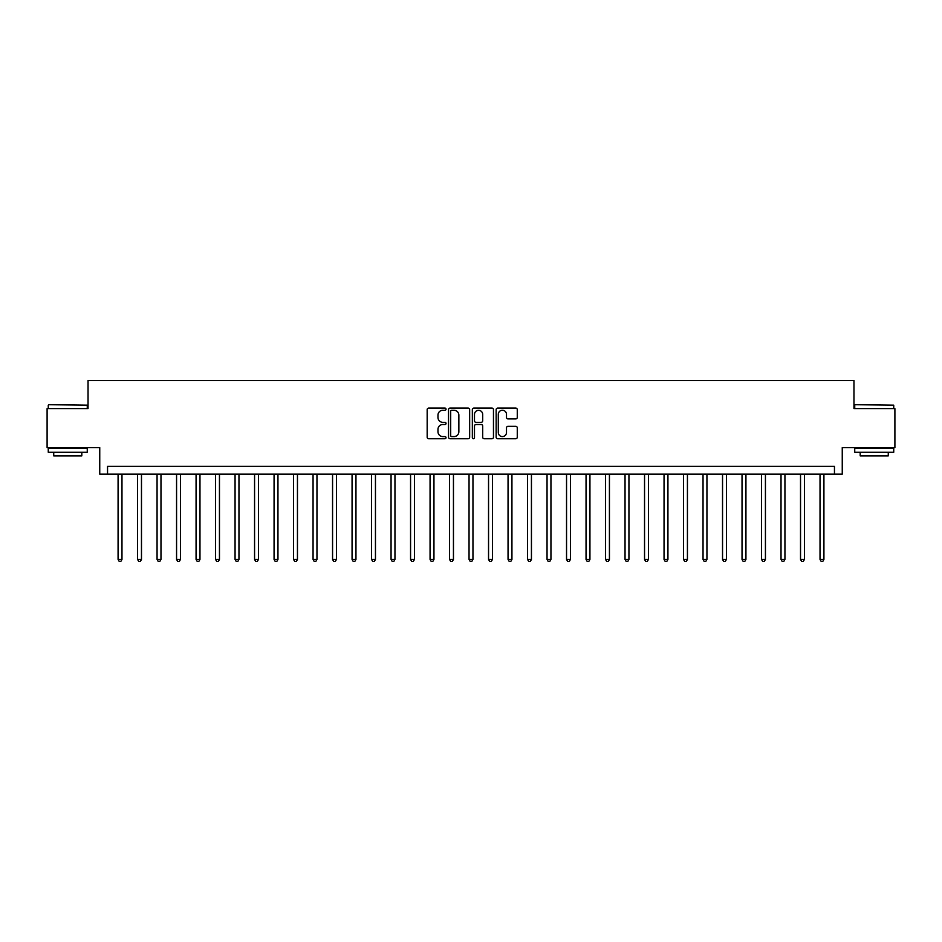 <?xml version="1.0" encoding="UTF-8"?>
<svg xmlns="http://www.w3.org/2000/svg" width="942" height="942" viewBox="0 0 942 942"><rect width="100%" height="100%" fill="white"/><g stroke="black" fill="none" stroke-linecap="round" stroke-linejoin="round"><path stroke-width="1.41" d="M446.037 409.181A1.072 1.072 0 0 0 444.965 408.11L428.704 408.11A1.531 1.531 0 0 0 427.173 409.64L427.173 437.206A1.531 1.531 0 0 0 428.704 438.737L444.965 438.737A1.072 1.072 0 0 0 446.037 437.665A1.072 1.072 0 0 0 444.965 436.593L442.87 436.593A4.898 4.898 0 0 1 437.971 431.695L437.971 429.399A4.898 4.898 0 0 1 442.87 424.501L444.965 424.501A1.072 1.072 0 0 0 446.037 423.429A1.072 1.072 0 0 0 444.965 422.346L442.87 422.346A4.898 4.898 0 0 1 437.971 417.447L437.971 415.151A4.898 4.898 0 0 1 442.87 410.253L444.965 410.253A1.072 1.072 0 0 0 446.037 409.181M515.745 418.907A1.531 1.531 0 0 0 517.276 417.377L517.276 409.64A1.531 1.531 0 0 0 515.745 408.11L497.682 408.11A1.531 1.531 0 0 0 496.151 409.64L496.151 437.206A1.531 1.531 0 0 0 497.682 438.737L515.745 438.737A1.531 1.531 0 0 0 517.276 437.206L517.276 427.868A1.531 1.531 0 0 0 515.745 426.337L508.021 426.337A1.531 1.531 0 0 0 506.49 427.868L506.49 432.496A4.098 4.098 0 0 1 502.392 436.593A4.098 4.098 0 0 1 498.294 432.496L498.294 414.35A4.098 4.098 0 0 1 502.392 410.253A4.098 4.098 0 0 1 506.49 414.35L506.49 417.377A1.531 1.531 0 0 0 508.021 418.907L515.745 418.907M834.459 474.12L842.254 474.12L842.254 447.603L894.9 447.603L894.9 408.604L853.958 408.604L853.958 380.521L88.042 380.521L88.042 408.604L47.1 408.604L47.1 447.603L99.746 447.603L99.746 474.12L834.459 474.12L834.459 466.325L107.541 466.325L107.541 474.12M469.658 409.64A1.531 1.531 0 0 0 468.127 408.11L450.064 408.11A1.531 1.531 0 0 0 448.533 409.64L448.533 437.206A1.531 1.531 0 0 0 450.064 438.737L468.127 438.737A1.531 1.531 0 0 0 469.658 437.206L469.658 409.64M473.873 408.11L491.936 408.11A1.531 1.531 0 0 1 493.467 409.64L493.467 437.206A1.531 1.531 0 0 1 491.936 438.737L484.212 438.737A1.531 1.531 0 0 1 482.681 437.206L482.681 426.031A1.531 1.531 0 0 0 481.138 424.501L476.016 424.501A1.531 1.531 0 0 0 474.485 426.031L474.485 437.665A1.072 1.072 0 0 1 473.414 438.737A1.072 1.072 0 0 1 472.342 437.665L472.342 409.64A1.531 1.531 0 0 1 473.873 408.11M451.748 410.253A1.072 1.072 0 0 0 450.676 411.324L450.676 435.522A1.072 1.072 0 0 0 451.748 436.593L453.962 436.593A4.898 4.898 0 0 0 458.86 431.695L458.86 415.151A4.898 4.898 0 0 0 453.962 410.253L451.748 410.253M482.681 414.433A4.098 4.098 0 0 0 478.583 410.335A4.098 4.098 0 0 0 474.485 414.433L474.485 420.815A1.531 1.531 0 0 0 476.016 422.346L481.138 422.346A1.531 1.531 0 0 0 482.681 420.815L482.681 414.433M118.08 474.12L118.08 559.442L121.977 559.442L121.977 474.12M121.977 559.442L120.8 561.479L119.245 561.479L118.08 559.442M137.579 474.12L137.579 559.442L141.477 559.442L141.477 474.12M141.477 559.442L140.299 561.479L138.745 561.479L137.579 559.442M157.067 474.12L157.067 559.442L160.976 559.442L160.976 474.12M160.976 559.442L159.799 561.479L158.244 561.479L157.067 559.442M176.566 474.12L176.566 559.442L180.475 559.442L180.475 474.12M180.475 559.442L179.298 561.479L177.744 561.479L176.566 559.442M196.066 474.12L196.066 559.442L199.975 559.442L199.975 474.12M199.975 559.442L198.797 561.479L197.243 561.479L196.066 559.442M48.737 404.707L87.265 405.178L48.737 404.707M67.765 452.278L48.266 452.278L48.266 448.38L87.265 448.38L87.265 452.278L67.765 452.278M81.813 452.278L81.813 455.869L53.729 455.869L53.729 452.278M855.206 404.707L893.734 405.178L855.206 404.707M874.235 452.278L854.735 452.278L854.735 448.38L893.734 448.38L893.734 452.278L874.235 452.278M888.271 452.278L888.271 455.869L860.187 455.869L860.187 452.278M215.565 474.12L215.565 559.442L219.462 559.442L219.462 474.12M219.462 559.442L218.297 561.479L216.742 561.479L215.565 559.442M235.064 474.12L235.064 559.442L238.962 559.442L238.962 474.12M238.962 559.442L237.796 561.479L236.242 561.479L235.064 559.442M254.564 474.12L254.564 559.442L258.461 559.442L258.461 474.12M258.461 559.442L257.296 561.479L255.729 561.479L254.564 559.442M274.063 474.12L274.063 559.442L277.961 559.442L277.961 474.12M277.961 559.442L276.795 561.479L275.229 561.479L274.063 559.442M293.563 474.12L293.563 559.442L297.46 559.442L297.46 474.12M297.46 559.442L296.294 561.479L294.728 561.479L293.563 559.442M313.062 474.12L313.062 559.442L316.959 559.442L316.959 474.12M316.959 559.442L315.794 561.479L314.228 561.479L313.062 559.442M332.561 474.12L332.561 559.442L336.459 559.442L336.459 474.12M336.459 559.442L335.293 561.479L333.727 561.479L332.561 559.442M352.061 474.12L352.061 559.442L355.958 559.442L355.958 474.12M355.958 559.442L354.793 561.479L353.226 561.479L352.061 559.442M371.56 474.12L371.56 559.442L375.458 559.442L375.458 474.12M375.458 559.442L374.292 561.479L372.726 561.479L371.56 559.442M391.06 474.12L391.06 559.442L394.957 559.442L394.957 474.12M394.957 559.442L393.791 561.479L392.225 561.479L391.06 559.442M410.559 474.12L410.559 559.442L414.456 559.442L414.456 474.12M414.456 559.442L413.279 561.479L411.725 561.479L410.559 559.442M430.058 474.12L430.058 559.442L433.956 559.442L433.956 474.12M433.956 559.442L432.778 561.479L431.224 561.479L430.058 559.442M449.546 474.12L449.546 559.442L453.455 559.442L453.455 474.12M453.455 559.442L452.278 561.479L450.723 561.479L449.546 559.442M469.045 474.12L469.045 559.442L472.955 559.442L472.955 474.12M472.955 559.442L471.777 561.479L470.223 561.479L469.045 559.442M488.545 474.12L488.545 559.442L492.454 559.442L492.454 474.12M492.454 559.442L491.277 561.479L489.722 561.479L488.545 559.442M508.044 474.12L508.044 559.442L511.942 559.442L511.942 474.12M511.942 559.442L510.776 561.479L509.222 561.479L508.044 559.442M527.544 474.12L527.544 559.442L531.441 559.442L531.441 474.12M531.441 559.442L530.275 561.479L528.721 561.479L527.544 559.442M547.043 474.12L547.043 559.442L550.94 559.442L550.94 474.12M550.94 559.442L549.775 561.479L548.209 561.479L547.043 559.442M566.542 474.12L566.542 559.442L570.44 559.442L570.44 474.12M570.44 559.442L569.274 561.479L567.708 561.479L566.542 559.442M586.042 474.12L586.042 559.442L589.939 559.442L589.939 474.12M589.939 559.442L588.774 561.479L587.207 561.479L586.042 559.442M605.541 474.12L605.541 559.442L609.439 559.442L609.439 474.12M609.439 559.442L608.273 561.479L606.707 561.479L605.541 559.442M625.041 474.12L625.041 559.442L628.938 559.442L628.938 474.12M628.938 559.442L627.772 561.479L626.206 561.479L625.041 559.442M644.54 474.12L644.54 559.442L648.437 559.442L648.437 474.12M648.437 559.442L647.272 561.479L645.706 561.479L644.54 559.442M664.039 474.12L664.039 559.442L667.937 559.442L667.937 474.12M667.937 559.442L666.771 561.479L665.205 561.479L664.039 559.442M683.539 474.12L683.539 559.442L687.436 559.442L687.436 474.12M687.436 559.442L686.271 561.479L684.704 561.479L683.539 559.442M703.038 474.12L703.038 559.442L706.936 559.442L706.936 474.12M706.936 559.442L705.758 561.479L704.204 561.479L703.038 559.442M722.538 474.12L722.538 559.442L726.435 559.442L726.435 474.12M726.435 559.442L725.258 561.479L723.703 561.479L722.538 559.442M742.025 474.12L742.025 559.442L745.934 559.442L745.934 474.12M745.934 559.442L744.757 561.479L743.203 561.479L742.025 559.442M761.525 474.12L761.525 559.442L765.434 559.442L765.434 474.12M765.434 559.442L764.256 561.479L762.702 561.479L761.525 559.442M781.024 474.12L781.024 559.442L784.933 559.442L784.933 474.12M784.933 559.442L783.756 561.479L782.201 561.479L781.024 559.442M800.523 474.12L800.523 559.442L804.421 559.442L804.421 474.12M804.421 559.442L803.255 561.479L801.701 561.479L800.523 559.442M820.023 474.12L820.023 559.442L823.92 559.442L823.92 474.12M823.92 559.442L822.755 561.479L821.2 561.479L820.023 559.442M48.266 408.604L48.266 405.178M57.156 448.38L57.156 447.603M78.374 448.38L78.374 447.603M87.265 408.604L87.265 405.178M854.735 408.604L854.735 405.178M863.626 448.38L863.626 447.603M884.844 448.38L884.844 447.603M893.734 408.604L893.734 405.178"/></g></svg>
